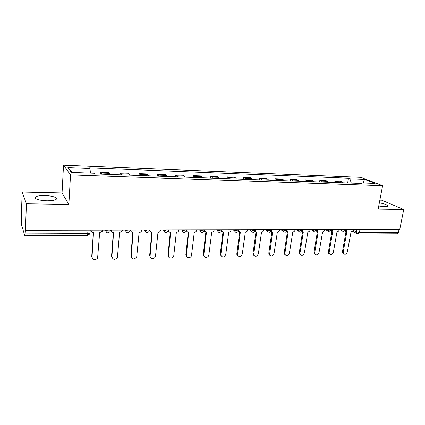 <?xml version="1.0" encoding="UTF-8"?>
<svg xmlns="http://www.w3.org/2000/svg" width="425" height="425" viewBox="0 0 425 425"><rect width="100%" height="100%" fill="white"/><g stroke="black" fill="none" stroke-linecap="round" stroke-linejoin="round"><path stroke-width="0.64" d="M47.191 200.807C54.793 200.664 57.72 199.638 55.978 197.747C53.763 196.472 49.985 195.734 44.641 195.542C36.986 195.643 34.021 196.674 35.737 198.629C37.99 199.904 41.809 200.632 47.191 200.807M378.755 206.013L384.466 206.646C387.111 206.651 388.137 206.274 387.547 205.509C386.325 204.483 383.594 203.596 379.35 202.847M22.185 192.063L26.435 203.782L25.431 230.238L399.739 229.558L403.75 209.504L378.165 209.116L382.59 185.725L360.968 177.352L63.527 165.176L62.055 192.961L22.185 192.063L21.293 216.952L21.404 224.373L24.793 235.652L25.144 233.888L87.885 233.628C89.468 233.569 90.19 233.298 90.047 232.815L90.228 230.122M403.75 209.504L381.714 200.202L379.86 200.159M26.435 203.782L68.866 204.425L70.523 174.893L382.59 185.725M25.431 230.238L25.144 233.888M399.011 229.558L398.459 232.332L397.147 233.782L358.179 233.994L359.412 232.496L398.459 232.332M342.837 182.819L341.737 181.842L339.952 181.098L334.039 180.875L335.808 181.624L336.892 182.601M333.768 182.49L334.039 180.875M328.695 182.309L327.622 181.326L325.885 180.572L319.834 180.349L321.555 181.103L322.612 182.091M319.568 181.98L319.834 180.349M314.224 181.788L313.183 180.795L311.493 180.035L305.304 179.807L306.972 180.567L307.998 181.565M305.044 181.459L305.304 179.807M299.413 181.257L298.403 180.253L296.767 179.488L290.434 179.254L292.049 180.019L293.043 181.029M290.185 180.923L290.434 179.254M284.251 180.71L283.278 179.701L281.695 178.925L275.214 178.686L276.771 179.462L277.732 180.476M274.97 180.375L275.214 178.686M268.733 180.152L267.793 179.132L266.268 178.351L259.632 178.107L261.131 178.888L262.05 179.913M259.399 179.817L259.632 178.107M252.833 179.584L251.935 178.548L250.468 177.762L243.674 177.512L245.108 178.298L245.99 179.334M243.445 179.244L243.674 177.512M236.544 178.994L235.689 177.953L234.287 177.161L227.322 176.901L229.537 178.744M227.109 178.659L227.322 176.901M219.858 178.394L217.706 176.545L210.572 176.279L211.873 177.076L212.67 178.139M210.364 178.054L210.572 176.279M202.746 177.783L200.717 175.913L193.402 175.637L195.378 177.517M193.205 177.438L193.402 175.637M185.204 177.151L183.297 175.265L175.796 174.983L177.645 176.88M175.61 176.805L175.796 174.983M167.206 176.502L165.431 174.595L157.733 174.308L159.455 176.226M157.563 176.157L157.733 174.308M148.745 175.838L147.103 173.915L139.209 173.618L140.787 175.552M139.049 175.493L139.209 173.618M129.79 175.158L128.297 173.214L120.19 172.911L121.619 174.866M120.047 174.808L120.19 172.911M110.33 174.457L108.991 172.497L100.667 172.183L101.936 174.16M100.539 174.107L100.667 172.183M351.305 183.122L349.881 178.76L364.549 179.339L375.105 183.441L360.182 182.899L359.651 183.419M72.266 172.423L67.899 167.641L71.405 172.391L94.143 173.219L94.743 173.899L361.664 183.494L360.182 182.899M67.899 167.641L89.978 168.512L90.451 173.081M349.881 178.76L348.484 178.197L89.415 167.875L89.978 168.512M63.527 165.176L70.523 174.893M62.055 192.961L68.866 204.425M347.65 182.989L348.484 178.197M364.549 179.339L363.248 183.01M345.87 231.503L346.837 231.763L343.23 252.105L343.57 253.768C345.158 254.851 346.412 254.272 347.321 252.02L351.087 231.747C352.192 231.62 352.904 230.934 353.239 229.697L353.244 229.643M343.644 253.863L342.805 253.305L342.465 251.643L346.014 231.593M331.596 231.487L332.669 231.811L329.147 252.386L329.444 253.985C331.07 255.191 332.366 254.628 333.333 252.301L337.014 231.795C338.146 231.667 338.868 230.977 339.198 229.723L339.208 229.665M329.572 254.145L328.7 253.518L328.403 251.919L331.861 231.657M316.992 231.466L318.171 231.864L314.739 252.673L314.994 254.192C316.652 255.542 317.996 255.005 319.021 252.588L322.623 231.848C323.77 231.715 324.509 231.014 324.838 229.75L324.843 229.691M315.175 254.437L314.272 253.714L314.017 252.2L317.385 231.726M302.037 231.428L303.333 231.912L299.997 252.965L300.204 254.384C301.888 255.898 303.28 255.393 304.38 252.88L307.886 231.896C309.065 231.768 309.814 231.057 310.138 229.776L310.149 229.718M300.438 254.729L299.503 253.906L299.296 252.487L302.568 231.795M286.732 231.386L288.145 231.965L284.909 253.268L285.063 254.564C286.769 256.259 288.208 255.797 289.393 253.178L292.809 231.949C294.015 231.816 294.775 231.104 295.093 229.803L295.099 229.75M285.35 255.021L284.383 254.076L284.229 252.785L287.401 231.864M271.049 231.322L272.59 232.023L269.567 254.729C271.272 256.631 272.77 256.217 274.056 253.481L277.366 232.008C278.598 231.869 279.374 231.147 279.687 229.835L279.698 229.776M269.907 255.319L268.913 254.235L268.807 253.082L271.873 231.933M254.989 231.242L256.658 232.077L253.698 254.873C255.398 257.008 256.944 256.647 258.347 253.794L261.55 232.061C262.809 231.923 263.596 231.189 263.909 229.861L263.914 229.803M254.081 255.616L253.072 254.373L253.013 253.39L255.967 232.002M255.175 231.498L254.91 231.359M238.531 231.131L240.332 232.135L237.458 254.995C239.121 257.385 240.72 257.093 242.255 254.118L245.347 232.119C246.638 231.981 247.435 231.237 247.743 229.893L247.754 229.835M237.867 255.919L236.852 254.49L236.837 253.709L239.668 232.071M238.781 231.513L238.436 231.306M221.659 230.982L223.603 232.193L220.825 255.101C222.429 257.768 224.081 257.55 225.771 254.442L228.74 232.178C230.063 232.039 230.876 231.285 231.179 229.925L231.184 229.867M221.25 256.217L220.262 254.033L222.966 232.14M221.972 231.524L221.547 231.227M204.356 230.754L206.449 232.257L203.793 255.197C203.681 258.294 208.643 257.879 208.877 254.782L211.719 232.236C213.074 232.098 213.897 231.333 214.195 229.957L214.205 229.893M204.207 256.519L203.272 254.363L205.849 232.215M204.733 231.529L204.228 231.115M186.655 230.552C186.878 231.657 187.553 232.247 188.684 232.321L186.357 255.276C185.938 258.602 191.319 258.427 191.553 255.127L194.262 232.3C195.649 232.156 196.488 231.386 196.78 229.989L196.791 229.925M186.734 256.817L185.847 254.756L188.291 232.284M187.042 231.524L186.469 230.966M168.528 229.978L168.518 230.042C168.523 231.466 169.224 232.247 170.632 232.385L168.465 255.584C168.002 258.889 173.389 258.91 173.772 255.622L176.354 232.363C177.724 232.231 178.574 231.487 178.904 230.132L178.925 229.957M168.805 257.109L167.992 255.053L170.276 232.358M168.89 231.508L168.242 230.748M149.924 230.01L149.919 230.074C149.929 231.519 150.663 232.31 152.107 232.448L150.105 255.951C149.669 259.133 154.833 259.409 155.492 256.259L157.978 232.427C159.253 232.326 160.097 231.667 160.517 230.446L160.597 229.994M150.407 257.396L149.664 255.414L151.799 232.427M130.82 230.047L130.815 230.111C130.847 231.572 131.601 232.374 133.089 232.512L131.256 256.328C132.419 259.548 134.236 259.739 136.712 256.902L139.118 232.491C140.298 232.422 141.132 231.843 141.621 230.759L141.78 230.026M131.522 257.678L130.857 255.781L132.823 232.502M111.207 230.084L111.201 230.148C111.244 231.63 112.03 232.443 113.56 232.581L111.908 256.711C112.992 259.882 114.83 260.158 117.422 257.539L119.563 232.56L122.193 231.051L122.464 230.063M112.126 257.943L111.552 256.158L113.348 232.576M91.051 230.122L91.051 230.185C91.109 231.689 91.922 232.512 93.495 232.656L92.039 257.109C93.059 260.227 94.908 260.578 97.596 258.172L99.662 232.634L102.228 231.317L102.616 230.1M92.204 258.198L91.726 256.546L93.335 232.65M105.251 230.095L108.524 231.062C110.059 231.009 110.728 230.748 110.543 230.276L110.558 230.084M125.157 230.058L128.44 231.014C129.928 230.961 130.56 230.701 130.326 230.238L130.342 230.047M144.532 230.021L147.831 230.966C149.271 230.913 149.86 230.658 149.589 230.201L149.605 230.015M163.402 229.989L166.706 230.918C168.109 230.865 168.656 230.616 168.343 230.164L168.364 229.978M181.783 229.957L185.093 230.871C186.458 230.823 186.963 230.573 186.612 230.127L186.633 229.946M199.692 229.92L203.012 230.828C204.303 230.78 204.781 230.547 204.446 230.116L204.473 229.914M217.148 229.888L220.474 230.786C221.696 230.743 222.148 230.52 221.834 230.111L221.861 229.883M234.17 229.861L237.501 230.743C238.659 230.706 239.089 230.493 238.792 230.1L238.823 229.851M250.777 229.829L254.107 230.701C255.202 230.669 255.611 230.467 255.329 230.095L255.372 229.819M266.974 229.798L270.311 230.658C271.347 230.632 271.734 230.44 271.474 230.084L271.517 229.792M282.784 229.771L286.121 230.621L287.273 229.76M298.223 229.744L301.559 230.584L302.658 229.734M313.294 229.712L316.63 230.547L317.688 229.707M328.02 229.686L331.351 230.509L332.366 229.681M342.407 229.659L345.732 230.472L346.71 229.654M353.122 230.116L356.394 231.848L359.412 232.496L359.938 229.627M356.798 229.633L356.394 231.848L356.788 233.463L358.179 233.994M105.4 230.095L106.68 232.507M125.322 230.058L126.597 232.459M144.712 230.021L145.977 232.417M163.598 229.989L164.847 232.369M186.564 230.616C184.758 233.293 183.233 233.139 181.985 230.143L183.223 232.316M199.92 229.92L201.126 232.268M217.387 229.888L217.356 230.531L218.572 232.215M234.425 229.856L234.419 230.743L235.583 232.167M251.042 229.829L251.079 230.918L252.174 232.114M267.251 229.798L267.341 231.067L268.356 232.066M283.071 229.771L283.22 231.179L284.15 232.018M298.52 229.739L298.722 231.269L299.572 231.965M313.602 229.712L313.852 231.333L314.622 231.917M328.334 229.686L328.631 231.375L329.816 231.944M342.731 229.659L343.065 231.407L343.692 231.822M121.077 173.745L129.221 174.043M140.186 174.447L148.118 174.739M158.801 175.132L166.531 175.413M176.943 175.796L184.477 176.072M194.623 176.444L201.976 176.715M211.873 177.076L219.04 177.342M228.692 177.698L235.689 177.953M245.108 178.298L251.935 178.548M261.131 178.888L267.793 179.132M276.771 179.462L283.278 179.701M292.049 180.019L298.403 180.253M306.972 180.567L313.183 180.795M321.555 181.103L327.622 181.326M335.808 181.624L341.737 181.842M101.458 173.028L109.82 173.331M88.113 230.127L87.391 235.45L89.579 234.111M357.356 233.824L352.447 231.152M343.23 252.105L342.465 251.643M329.147 252.386L328.403 251.919M314.739 252.673L314.017 252.2M299.997 252.965L299.296 252.487M284.909 253.268L284.229 252.785M269.461 253.576L268.807 253.082M253.64 253.89L253.013 253.39M237.437 254.214L236.837 253.709M220.83 254.543L220.262 254.033M203.814 254.883L203.272 254.363M186.363 255.228L185.852 254.702M168.465 255.584L167.992 255.053M150.105 255.951L149.664 255.414M131.256 256.328L130.857 255.781M111.908 256.711L111.552 256.158M92.039 257.109L91.726 256.546M55.978 197.747L55.882 199.617M387.547 205.509L387.398 206.295M339.883 229.665L343.065 231.407C344.638 232.406 345.812 232.045 346.593 230.334M163.641 229.989L163.62 230.207C164.911 233.219 166.457 233.367 168.263 230.648M144.787 230.021L144.766 230.27C146.035 233.267 147.602 233.437 149.462 230.78M125.423 230.058L125.396 230.339C126.565 233.256 128.132 233.5 130.098 231.088M105.522 230.095L105.501 230.408C106.579 233.24 108.141 233.564 110.197 231.37M325.667 229.691L328.631 231.375C330.22 232.48 331.431 232.14 332.254 230.361M311.127 229.718L313.852 231.333C315.462 232.56 316.699 232.241 317.576 230.387M296.257 229.744L298.722 231.269C300.337 232.64 301.612 232.353 302.558 230.419M281.047 229.771L283.22 231.179C284.835 232.719 286.158 232.475 287.172 230.446M265.487 229.803L267.341 231.067C268.951 232.799 270.311 232.602 271.421 230.477M249.56 229.829L251.079 230.918C252.657 232.879 254.06 232.741 255.282 230.504M233.261 229.861L234.419 230.743C235.949 232.953 237.389 232.884 238.738 230.531M216.564 229.893L217.356 230.531C218.806 233.017 220.283 233.028 221.781 230.562M199.452 229.92L199.883 230.297C201.222 233.075 202.725 233.176 204.398 230.589M87.391 235.45L24.873 235.785M343.57 253.768L342.805 253.305M329.444 253.985L328.7 253.518M314.994 254.192L314.272 253.714M300.204 254.384L299.503 253.906M285.063 254.564L284.383 254.076M269.567 254.729L268.913 254.235M253.698 254.873L253.072 254.373M237.458 254.995L236.852 254.49M220.825 255.101L220.251 254.591M203.793 255.197L203.256 254.676M186.357 255.276L185.847 254.756"/></g></svg>
